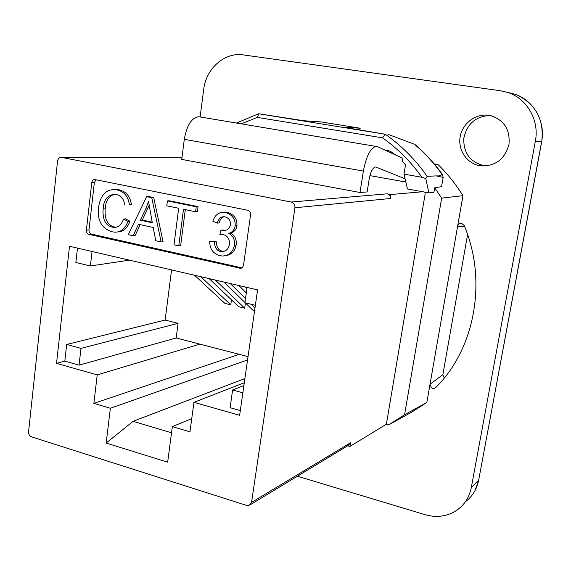 <?xml version="1.0" encoding="UTF-8"?>
<svg xmlns="http://www.w3.org/2000/svg" width="571" height="571" viewBox="0 0 571 571"><rect width="100%" height="100%" fill="white"/><g stroke="black" fill="none" stroke-linecap="round" stroke-linejoin="round"><path stroke-width="0.86" d="M166.796 205.817L178.673 208.258L173.998 244.795L178.773 245.858L183.491 209.25L195.589 211.741L196.231 206.781L167.417 200.906L166.796 205.817M196.231 206.781L198.087 206.631L169.337 200.778L167.417 200.906M198.087 206.631L197.445 211.577L195.589 211.741M185.304 209.621L180.664 245.594L178.773 245.858M149.11 205.417L142.307 220.006L140.338 220.192L145.691 208.986L148.567 201.513L152.307 222.754L140.338 220.192M147.653 208.836L145.691 208.986M142.307 220.006L152.186 222.119M146.676 196.681L148.638 196.56L153.699 197.595L151.743 197.716L146.676 196.681L128.289 234.681L133.15 235.759L138.468 224.289L153.214 227.472L155.776 240.762L161.129 241.954L151.743 197.716M153.699 197.595L163.056 241.704L161.129 241.954M140.18 224.66L135.134 235.53L133.15 235.759M129.952 221.198L127.961 221.384L123.536 219.036L125.534 218.857L129.952 221.198C127.347 228.179 123.229 231.762 117.612 231.947M114.271 189.593L119.139 189.829C126.162 191.485 130.238 196.367 131.366 204.482L129.367 204.618C128.239 196.481 124.15 191.585 117.112 189.922L115.349 189.658C106.106 189.151 100.51 195.004 98.576 207.223C97.056 220.285 101.567 228.479 112.116 231.797L114.65 232.147C120.738 232.376 125.177 228.793 127.961 221.384M131.366 204.482L129.367 204.618M123.536 219.036C121.559 224.838 118.361 227.615 113.929 227.372L112.266 227.137C105.271 225.359 102.252 219.036 103.208 208.179C103.893 199.415 107.819 194.797 114.992 194.311L116.463 194.525C121.052 195.353 123.8 198.829 124.699 204.953M114.507 194.276C108.918 196.053 105.835 200.635 105.257 208.03C104.293 218.864 107.305 225.167 114.286 226.937L116.27 227.179M216.145 241.347L209.693 241.283L216.145 241.347C216.53 247.229 218.586 250.505 222.319 251.161L224.068 251.34M225.566 230.234L220.991 230.027L219.892 234.453L223.197 234.56C227.729 235.902 229.813 239.163 229.442 244.338C228.514 248.992 226.009 251.418 221.926 251.625L220.527 251.44C216.787 250.783 214.725 247.5 214.339 241.597M224.053 216.752C221.762 217.337 220.113 219.392 219.1 222.933L217.294 223.125C218.636 218.629 220.934 216.509 224.189 216.759L225.102 216.887C228.928 217.979 230.691 220.62 230.377 224.796C229.414 228.885 227.001 230.763 223.147 230.441L220.991 230.027M223.068 212.333L227.386 212.433C234.167 214.539 237.343 218.957 236.915 225.681C236.373 229.485 234.246 231.976 230.534 233.161L228.757 233.389C232.468 232.204 234.602 229.706 235.152 225.888C235.58 219.143 232.397 214.717 225.595 212.598L224.018 212.369C218.622 212.098 214.896 215.053 212.84 221.241L217.294 223.125M230.534 233.161C234.924 235.459 236.794 239.42 236.137 245.038C234.988 251.233 231.491 254.78 225.652 255.694M209.693 241.283C209.671 248.892 213.083 253.695 219.921 255.687L222.554 256.022C229.099 255.665 233.039 252.089 234.374 245.309C235.031 239.67 233.154 235.695 228.757 233.389M241.911 267.856L91.553 234.103C89.775 233.489 88.919 232.09 88.983 229.913L94.365 182.499L96.064 179.772M247.7 210.256C249.741 210.906 250.705 212.405 250.583 214.76L243.517 265.258L242.646 267.228L240.584 268.313L88.969 234.374C87.192 233.76 86.328 232.354 86.392 230.17L91.774 182.592C92.152 180.579 93.209 179.565 94.943 179.558L247.7 210.256M486.356 165.918L484.187 165.718C470.311 162.3 463.509 153.235 463.773 138.539C466.771 124.035 475.5 116.348 489.968 115.485M508.954 144.499C504.771 159.352 495.3 166.454 480.539 165.818C466.992 164.02 457.4 149.816 460.297 136.034C462.96 122.201 477.52 112.359 490.896 115.692C504.293 120.253 510.31 129.853 508.954 144.499M178.088 323.336L80.968 348.374L66.686 344.463L165.14 320.06L178.088 323.336L176.175 337.989L248.028 356.618M176.175 337.989L79.048 365.147L64.823 361.136L66.686 344.463M244.295 382.741L193.94 402.348L239.634 415.31L257.571 289.861L69.491 246.258L56.536 363.363L64.823 361.136M56.536 363.363L97.22 374.904L199.836 344.12M247.086 287.434L244.916 302.78L255.365 305.264M79.048 365.147L80.968 348.374M243.896 385.532L232.611 389.979L230.113 407.701L240.312 410.578M242.853 392.791L232.611 389.979M129.431 260.155L90.396 265.972L92.059 251.49M77.478 248.107L75.864 262.51L90.396 265.972M507.79 92.481L514.435 94.065C533.442 99.968 545.74 121.373 541.615 141.687L478.676 480.154L471.325 487.484L535.37 141.137C539.566 120.345 526.99 98.44 507.619 92.423L500.389 90.739L243.275 54.916C224.603 51.911 205.981 68.591 203.683 89.519L200.121 116.962M471.325 487.484C469.041 498.569 463.188 506.777 453.781 512.116C444.845 516.755 435.266 517.604 425.045 514.657L297.384 476.221M434.974 164.769L437.986 164.505C447.471 173.77 455.794 184.162 462.953 195.682L426.837 402.491L404.582 414.724L441.661 198.123L434.724 187.759L441.569 186.688L443.146 177.438L442.489 174.548C434.445 163.27 425.274 153.271 414.981 144.556L414.318 144.192C424.603 152.885 433.782 162.849 441.847 174.091C441.29 175.533 439.399 176.132 436.18 175.889L427.144 176.346C415.353 159.523 401.377 145.484 385.232 134.235L343.92 127.233L360.144 128.211L321.023 121.909L303.708 120.731L258.777 113.772L257.357 117.398L382.549 137.854L385.232 134.235L258.777 113.772L385.225 134.235M444.231 378.059L442.86 374.655L467.585 234.581M462.953 195.682L441.661 198.123M407.473 188.98L403.975 174.126L421.94 177.288L425.816 178.559L428.842 192.848L407.473 188.98M375.404 166.968L375.497 166.968C372.742 167.667 370.629 171.764 369.152 179.28L367.139 191.942L360.001 192.498L181.742 159.409L184.297 139.331C186.853 125.213 191.663 117.676 198.729 116.727L377.295 146.619L402.883 158.281L402.362 161.472L405.51 164.798L403.975 174.126M434.217 163.863L437.986 164.505M424.888 192.134L425.145 193.983L386.389 424.203L388.758 424.845L411.641 412.191L426.837 402.491M442.86 374.655L430.013 384.29C431.283 388.194 432.854 389.529 434.709 388.294L435.709 387.616C474.787 348.967 487.634 281.039 464.187 225.516L461.696 223.404C459.584 223.111 458.228 224.053 457.614 226.237L464.573 226.459M428.842 192.848L433.91 192.52L434.724 187.759M359.894 129.817L360.144 128.211M388.094 134.378L414.318 144.192M395.703 155.012L389.872 151.072L384.404 149.859M404.582 414.724L388.758 424.845M442.489 174.548L441.847 174.091M425.816 178.559L427.144 176.346M97.22 374.904L93.865 403.383L110.36 408.265L106.17 443.039L167.66 462.189L172.342 426.623L189.965 431.84L193.94 402.348M172.342 426.623L191.749 418.6M106.17 443.039L133.1 421.319L244.888 378.559M110.36 408.265L247.55 359.958M93.865 403.383L239.192 354.334M133.1 421.319L171.528 432.804M294.929 207.765L251.561 502.401L248.92 505.556L246.779 505.485L31.591 436.872C29.521 435.958 28.521 434.238 28.579 431.712L57.55 161.158C58.014 158.617 59.32 157.36 61.461 157.382L291.21 202.027C293.858 202.848 295.093 204.761 294.929 207.765L390.307 198.522L390.957 194.518L422.668 191.735M250.562 504.564L348.26 445.43L350.573 442.739L349.973 446.422L386.41 424.21M390.307 198.522C390.471 196.053 389.429 194.49 387.188 193.826L390.957 194.518M347.689 445.773L349.973 446.422M245.273 287.013L246.908 288.662M238.871 285.529L246.308 292.944M230.263 283.53L245.516 298.526M251.418 304.329L255.001 307.84M245.337 302.88L252.775 310.11L254.609 310.553M223.932 282.067L244.959 302.509M245.43 302.973L244.695 308.169L215.424 280.097M209.179 278.641L238.757 306.741L244.695 308.169M231.469 299.818L230.77 304.821L200.771 276.692M194.59 275.265L224.903 303.415L230.77 304.821M171.564 269.926L165.14 320.06M376.003 167.075L405.082 178.83M376.125 146.354C370.593 147.711 366.339 155.947 363.377 171.072L360.001 192.498M198.729 116.727L199.814 116.905M119.139 189.829L117.112 189.922M105.257 208.03L103.208 208.179M114.286 226.937L112.266 227.137M222.319 251.161L220.527 251.44M223.525 230.027L221.726 230.249M227.386 212.433L225.595 212.598M236.915 225.681L235.152 225.888M236.137 245.038L234.374 245.309M91.774 182.592L94.365 182.499M86.392 230.17L88.983 229.913M88.969 234.374L91.553 234.103M239.613 268.256L241.804 267.835M535.37 141.137L541.701 141.672L478.676 480.154C476.856 489.254 472.41 496.485 465.329 501.845M387.124 150.316L391.106 151.615M436.18 175.889L443.146 177.438M382.549 137.854C397.63 148.496 410.763 161.636 421.94 177.288M241.212 123.821L257.357 117.398M350.573 442.739L251.561 502.401M387.188 193.826L291.21 202.027M61.682 157.418L182.013 157.239M405.838 182.035L369.929 175.625L405.838 182.042M184.297 139.331L363.377 171.072M117.376 189.565L115.349 189.658M115.949 227.172L113.929 227.372M223.718 251.34L221.926 251.625M224.938 230.22L223.147 230.441M225.809 212.205L224.018 212.369M240.248 268.327L241.447 268.099M480.539 165.818L484.187 165.718M507.619 92.423L514.464 94.072M474.958 490.739L478.776 480.025M517.811 95.35C536.319 104.893 544.284 120.331 541.701 141.672M436.066 387.259L434.709 388.294M236.494 123.029L258.413 113.843M182.021 157.211L61.461 157.382"/></g></svg>
